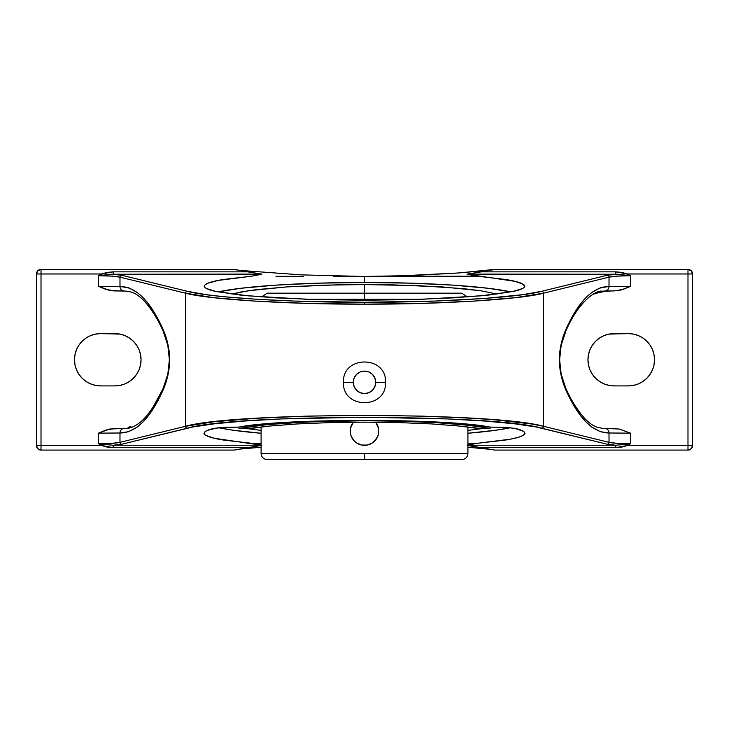 <?xml version="1.0" encoding="UTF-8"?>
<svg xmlns="http://www.w3.org/2000/svg" width="729" height="729" viewBox="0 0 729 729"><rect width="100%" height="100%" fill="white"/><g stroke="black" fill="none" stroke-linecap="round" stroke-linejoin="round"><path stroke-width="1.09" d="M467.909 430.383L480.502 428.78L467.909 430.383M203.947 433.327L205.578 431.304L207.628 430.31L218.035 427.786L238.839 427.103L260.554 424.314L290.37 422.155L335.395 420.578L384.083 420.442L421.453 421.362L454.422 423.148L490.161 427.103L505.079 427.349L514.856 428.37C519.54 429.354 522.802 430.666 524.652 432.315L524.616 434.338L521.271 436.334C517.216 437.828 511.794 439.086 504.997 440.116L477.167 443.323L467.909 443.268L477.167 443.323L467.152 445.237L494.645 450.075L687.985 450.075L494.645 450.075L467.325 445.401M236.615 449.529L234.355 450.075L41.015 450.075L234.355 450.075L261.848 445.237L214.308 438.275L205.642 435.341L204.384 434.338L204.348 432.315C205.97 430.757 209.241 429.436 214.144 428.37L223.921 427.349L238.839 427.103L238.902 428.433L267.607 424.57L307.92 421.918L364.582 420.751L402.946 421.28L438.357 422.82L468.209 425.262L490.098 428.433L480.621 428.798L459.325 426.046L431.513 423.923L399.118 422.592L364.5 422.146L329.809 422.592L297.414 423.932L269.612 426.055L248.379 428.798L238.902 428.433A22.681 2.251 0 0 1 246.73 428.707L269.612 426.055L297.414 423.932L329.809 422.592L364.5 422.146L399.118 422.592L431.513 423.923L459.325 426.046L482.27 428.707A22.681 2.251 0 0 1 490.098 428.433L490.161 427.103L505.079 427.349L514.856 428.37L523.422 431.304L525.053 433.327L523.358 435.341L518.383 437.318L510.218 439.213L477.167 443.323L467.152 445.237M364.391 293.186L267.178 293.186L364.5 293.186L364.5 284.565L417.999 285.622L463.289 288.629L480.611 290.725L497.078 294.079L480.611 290.725L442.075 286.898L391.737 284.829L364.5 284.565L364.609 299.273L306.49 299.273L364.609 299.273L364.609 293.186L461.822 293.186L467.444 296.94M261.091 453.502L364.664 453.502L261.091 453.502L261.091 426.984L261.091 453.502C261.456 457.192 263.488 459.224 267.178 459.589L461.822 459.589L364.655 459.589L364.664 453.502L467.909 453.502L467.909 426.984L467.909 453.502C467.544 457.192 465.512 459.224 461.822 459.589L364.5 459.589L364.664 453.502L467.909 453.502M353.264 382.333L343.487 382.333L353.264 382.333L354.121 378.032L356.554 374.387L360.199 371.945L364.5 371.097L368.801 371.945L372.446 374.387L374.879 378.032L375.736 382.333A11.236 11.236 0 0 0 364.5 371.097A11.236 11.236 0 0 0 353.264 382.333A11.236 11.236 0 0 0 364.5 393.56A11.236 11.236 0 0 0 375.736 382.333L374.879 386.625L372.446 390.27L368.801 392.712L364.5 393.56L360.199 392.712L356.554 390.27L354.121 386.625L353.264 382.333M385.513 382.333L375.736 382.333L385.513 382.333C386.826 355.223 342.174 355.223 343.487 382.333C342.174 409.434 386.826 409.434 385.513 382.333M114.608 290.898L105.869 289.377L98.506 286.342L98.506 275.717C108.812 275.772 115.966 276.255 119.984 277.157L119.984 286.488L98.506 286.342L98.506 275.717L111.637 276.118L119.984 277.157L185.54 293.195C207.455 299.382 290.233 304.449 364.5 304.157L364.5 302.262C290.971 302.562 209.023 297.487 187.326 291.299A1.905 1.786 103.7 0 0 185.54 293.195L119.984 277.157L119.984 286.488L128.65 287.8L137.18 292.393L142.674 297.25L148.005 303.446L155.733 315.056L160.626 324.177L165.875 336.497L169.228 351.87L169.647 359.743L169.228 367.616L165.875 382.998L160.626 395.318L155.733 404.431L148.014 416.04L142.674 422.237L137.18 427.094L128.65 431.696L119.984 432.999L119.984 442.33L185.54 426.292L185.54 293.195L185.54 426.292L213.278 421.854L255.114 418.346L307.137 416.104L364.5 415.339L421.863 416.104L473.886 418.346L496.349 419.959L531.55 423.977L543.46 426.292L609.016 442.33L609.016 432.999L600.35 431.696L591.82 427.094L586.326 422.246L580.995 416.04L573.267 404.431L568.374 395.309L563.125 382.998L559.772 367.616L559.353 359.752L559.772 351.879L563.125 336.497L568.374 324.177L573.267 315.065L580.986 303.455L586.326 297.25L591.82 292.393L600.35 287.8L609.016 286.488L609.016 277.157L543.46 293.195L543.46 426.292L543.46 293.195L515.722 297.642L473.886 301.141L421.863 303.382L364.5 304.157L307.137 303.382L255.114 301.141L213.278 297.642L185.54 293.195A1.905 1.786 -76.3 0 1 187.326 291.299L206.498 294.707L223.967 296.721L256.207 299.245L294.133 301.059L364.5 302.262L434.867 301.059L484.266 298.48L522.502 294.707L541.674 291.299L607.221 275.261L615.805 274.25L467.152 274.25L477.213 276.173L505.525 279.48C512.341 280.528 517.708 281.822 521.636 283.362L524.862 286.169M369.885 444.271A14.261 14.261 0 0 1 367.288 445.045L361.712 445.045L356.572 442.922L354.412 441.145L351.323 436.525L350.512 433.846L350.521 428.233M375.727 422.264L378.488 428.278L378.488 433.846L377.677 436.516L374.588 441.145L372.428 442.922L367.288 445.045L364.5 445.328A14.261 14.261 0 0 1 364.108 445.319M352.872 422.793L353.328 422.191L352.872 422.793M422.51 299.273L364.609 299.273L422.51 299.273M362.914 445.237A14.261 14.261 0 0 1 362.113 445.118M361.693 445.045A14.261 14.261 0 0 1 359.087 444.262M357.83 443.669A14.261 14.261 0 0 1 356.599 442.931M356.545 442.895A14.261 14.261 0 0 1 355.934 442.467M355.278 441.938A14.261 14.261 0 0 1 354.467 441.191M354.367 441.1A14.261 14.261 0 0 1 353.62 440.28M353.091 439.614A14.261 14.261 0 0 1 352.663 439.022M352.626 438.967A14.261 14.261 0 0 1 351.897 437.737M351.305 436.471A14.261 14.261 0 0 1 350.84 435.177M350.439 433.445A14.261 14.261 0 0 1 350.284 432.251M350.239 431.459A14.261 14.261 0 0 1 350.239 430.666M350.33 429.472A14.261 14.261 0 0 1 350.439 428.67M350.512 433.846L350.512 428.269L353.283 422.246M350.84 426.939A14.261 14.261 0 0 1 351.296 425.672M351.897 424.387A14.261 14.261 0 0 1 352.608 423.184M352.672 423.093A14.261 14.261 0 0 1 353.091 422.501M467.909 433.263A160.553 15.929 180 0 0 510.364 427.732L496.44 430.146L467.909 433.263M333.426 276.464L364.5 276.482L364.5 282.488A160.362 15.91 0 0 0 218.108 291.91L240.543 288.301L275.407 285.167L317.953 283.171L364.5 282.488L364.5 276.482L477.213 276.173L333.426 276.464M275.981 276.309L303.537 276.4L275.981 276.309M492.385 269.958L458.887 272.947L494.645 269.411L467.152 274.25L515.221 281.376L523.568 284.392L524.634 285.422L524.142 287.499C522.092 289.067 518.319 290.406 512.833 291.509L488.685 295.063L453.793 297.842L411.165 299.61L364.5 300.22L317.835 299.61L275.207 297.842L240.315 295.063L216.167 291.509C210.909 290.488 207.145 289.149 204.858 287.499L204.366 285.422L207.364 283.362C211.292 281.822 216.659 280.528 223.475 279.48L251.787 276.173L261.848 274.25L234.355 269.411L41.015 269.411L41.015 445.51L101.522 445.51L98.552 443.797M204.138 286.169L205.432 284.392L207.364 283.362L218.226 280.41L251.787 276.173L261.848 274.25L113.195 274.25L121.779 275.261L187.326 291.299L121.779 275.261L111.874 274.222L98.506 275.717L101.522 273.976L41.015 273.976L101.522 273.976L107.263 272.391L113.195 271.844L247.696 271.844L234.355 269.411L236.615 269.958L234.355 269.411L41.015 269.411C38.245 269.684 36.723 271.206 36.45 273.976L37.79 270.751L41.015 269.411A4.565 4.565 0 0 0 36.45 273.976L41.015 273.976L41.015 269.411M692.55 273.976L692.55 445.51L692.55 273.976L687.985 273.976L692.55 273.976A4.565 4.565 0 0 0 687.985 269.411L691.21 270.751L692.55 273.976A4.565 4.565 0 0 0 687.985 269.411L687.985 273.976L687.985 269.411L494.645 269.411L481.304 271.844L615.805 271.844L621.737 272.391L627.478 273.976L687.985 273.976L687.985 445.51L627.478 445.51L621.737 447.096L615.805 447.652L615.805 445.237L467.909 445.237L615.805 445.237L607.221 444.225L536.28 427.012L514.209 423.749L484.266 421.016L448.025 418.947L364.5 417.225L280.975 418.947L244.734 421.016L214.791 423.749L192.72 427.012L121.779 444.225L113.195 445.237L261.091 445.237L113.195 445.237L121.779 444.225L187.326 428.187C235.813 413.853 493.187 413.853 541.674 428.187L607.221 444.225L615.823 445.246L630.494 443.77L617.363 443.378L609.016 442.33L609.016 432.999L630.494 433.154L630.494 443.77L627.478 445.51L687.985 445.51L687.985 273.976L627.478 273.976L630.448 275.699M510.892 291.91A160.362 15.91 0 0 0 364.5 282.488L411.047 283.171L453.593 285.167L488.457 288.301L510.892 291.91M602.209 291.19L604.979 291.044A4.565 4.292 -91.6 0 0 609.016 286.488L609.016 277.157L617.363 276.118L630.494 275.717L630.494 286.342L609.016 286.488C593.105 286.652 578.771 300.877 566.023 329.162C557.184 349.555 557.184 369.94 566.023 390.334C578.78 418.619 593.105 432.844 609.016 432.999L630.494 433.154L630.494 443.77C620.188 443.715 613.034 443.241 609.016 442.33A1.905 1.786 103.7 0 1 607.221 444.225A1.905 1.786 -76.3 0 0 609.016 442.33L543.46 426.292A1.905 1.786 103.7 0 1 541.674 428.187A1.905 1.786 -76.3 0 0 543.46 426.292C494.481 411.958 234.519 411.958 185.54 426.292A1.905 1.786 76.3 0 0 187.326 428.187A1.905 1.786 -103.7 0 1 185.54 426.292L119.984 442.33L111.637 443.378L98.506 443.77L98.506 433.154L119.984 432.999L119.984 442.33A1.905 1.786 76.3 0 0 121.779 444.225A1.905 1.786 -103.7 0 1 119.984 442.33C115.966 443.241 108.812 443.715 98.506 443.77L98.506 433.154L105.869 430.11L114.608 428.588M218.636 427.732A160.553 15.929 180 0 0 261.091 433.263L232.56 430.146L218.636 427.732M261.848 445.237L251.833 443.323L261.091 443.268L251.833 443.323L224.003 440.116C217.206 439.086 211.784 437.828 207.729 436.334L204.384 434.338M128.04 427.267L130.919 426.629M100.629 385.896L95.535 385.395L90.624 383.901L86.104 381.486L82.14 378.233L78.896 374.278L76.472 369.749L74.987 364.846L74.486 359.743L74.987 354.64L76.472 349.738L78.896 345.218L82.14 341.254L86.104 338.001L90.624 335.586L95.535 334.101L100.629 333.6L120.003 334.101L124.905 335.586L129.425 338.001L133.389 341.254L136.642 345.218L139.057 349.738L140.542 354.64L141.043 359.743L140.542 364.846L139.057 369.749L136.642 374.278L133.389 378.233L129.425 381.486L124.905 383.901L120.003 385.395L114.9 385.896L100.629 385.896A26.153 26.153 0 0 1 74.486 359.743A26.153 26.153 0 0 1 100.629 333.6L114.9 333.6A26.153 26.153 0 0 1 141.043 359.743A26.153 26.153 0 0 1 114.9 385.896L100.629 385.896M376.355 438.986L372.428 442.922L376.355 438.986M375.909 422.501A14.261 14.261 0 0 1 376.328 423.093M376.392 423.184A14.261 14.261 0 0 1 377.103 424.387M377.704 425.672A14.261 14.261 0 0 1 378.16 426.939M378.561 428.67A14.261 14.261 0 0 1 378.716 429.873M378.761 430.666A14.261 14.261 0 0 1 378.761 431.459M378.67 432.652A14.261 14.261 0 0 1 378.561 433.445M378.16 435.177A14.261 14.261 0 0 1 377.704 436.443M377.103 437.737A14.261 14.261 0 0 1 375.909 439.614M375.38 440.28A14.261 14.261 0 0 1 373.722 441.938M373.066 442.467A14.261 14.261 0 0 1 372.473 442.886M372.373 442.959A14.261 14.261 0 0 1 371.17 443.669M366.887 445.118A14.261 14.261 0 0 1 366.086 445.237M350.43 433.391L350.275 432.115M357.821 443.66L359.042 444.234M367.279 445.045L361.721 445.045M363.507 445.291L362.504 445.182M375.727 439.86L375.143 440.553M261.556 296.94L267.178 293.186L364.5 293.186M378.488 428.278L378.488 433.846M352.645 438.986L351.323 436.525M350.239 431.058L350.512 428.278M375.672 422.191A14.261 14.261 0 0 1 364.5 445.328L364.5 445.328A14.261 14.261 0 0 1 353.328 422.191M364.5 284.565L337.08 284.829L286.779 286.907L248.316 290.743L231.922 294.079L241.29 291.91L256.435 289.65L286.779 286.907L323.84 285.167L364.5 284.565M41.015 450.075L41.015 445.51L41.015 450.075A4.565 4.565 0 0 1 36.45 445.51C36.723 448.289 38.245 449.811 41.015 450.075L37.79 448.745L36.45 445.51L36.45 273.976L36.45 445.51L41.015 445.51L41.015 273.976L36.45 273.976M133.389 378.233L136.642 374.278M136.642 345.218L133.389 341.254M120.003 334.101L114.9 333.6M74.987 364.855L75.169 365.685M76.472 369.749L78.896 374.278M490.18 427.103L490.161 427.112C446.54 418.2 282.497 418.2 238.839 427.103L238.902 428.433L260.763 425.262L290.652 422.82L326.173 421.28L364.582 420.751L402.946 421.28L438.357 422.82L468.209 425.262L490.098 428.433L490.161 427.103M261.091 430.383L248.498 428.78L261.091 430.383M239.367 270.359L301.195 274.869L364.5 276.482L301.195 274.869L239.367 270.359M261.091 447.242L239.367 449.137L261.091 447.242M467.909 447.242L492.385 449.529L467.909 447.242M458.887 272.947L396.348 276.072L364.5 276.482L412.122 275.562L458.887 272.947M595.611 341.254L592.358 345.218L595.611 341.254L599.575 338.001L604.095 335.586L608.997 334.101L628.371 333.6A26.153 26.153 0 0 1 654.514 359.743A26.153 26.153 0 0 1 628.371 385.896L614.1 385.896A26.153 26.153 0 0 1 587.957 359.743A26.153 26.153 0 0 1 614.1 333.6L628.371 333.6L633.465 334.101L638.376 335.586L642.896 338.001L646.86 341.254L650.104 345.218L652.528 349.738L650.104 345.218M692.55 445.51L691.21 448.745L687.985 450.075C690.755 449.811 692.277 448.289 692.55 445.51A4.565 4.565 0 0 1 687.985 450.075L687.985 445.51L692.55 445.51L687.985 445.51L687.985 450.075M652.528 349.738L654.013 354.64L654.514 359.743L654.013 364.846L652.61 369.557M654.013 354.631L653.831 353.802M592.358 374.278L595.611 378.233L592.358 374.278L589.943 369.749L588.458 364.846L587.957 359.743L588.458 354.64L589.943 349.738L592.358 345.218M608.997 385.395L614.1 385.896L608.997 385.395L604.095 383.901L599.575 381.486L595.611 378.233M602.364 428.315L604.979 428.442A4.565 4.292 91.6 0 1 609.016 432.999A4.565 4.292 -88.4 0 0 604.979 428.442L619.295 429.035L630.494 433.154L619.295 429.035L602.209 428.297M630.494 275.717L626.785 275.225L627.478 273.976L626.785 275.225L615.805 274.25L615.805 271.844L615.805 274.25L467.335 274.086L481.304 271.844L615.805 271.844L627.478 273.976L630.494 275.717L617.126 274.222L607.221 275.261A1.905 1.786 76.3 0 1 609.016 277.157A1.905 1.786 -103.7 0 0 607.221 275.261L541.674 291.299A1.905 1.786 76.3 0 1 543.46 293.195A1.905 1.786 -103.7 0 0 541.674 291.299C519.977 297.487 438.029 302.562 364.5 302.262L364.5 304.157C438.767 304.449 521.545 299.382 543.46 293.195L609.016 277.157C613.034 276.255 620.188 275.772 630.494 275.717L630.494 286.342L623.131 289.377L614.392 290.898A68.845 68.845 0 0 0 592.668 294.416M652.528 369.749L650.104 374.278L646.86 378.233L642.896 381.486L638.376 383.901L633.465 385.395L628.371 385.896L614.1 385.896M561.202 374.424L559.617 359.743L561.202 345.054M565.877 388.439C557.585 369.302 557.585 350.175 565.886 331.048L561.093 345.582C560.027 351.15 559.535 355.87 559.617 359.743C559.526 363.561 560.018 368.263 561.084 373.859L565.877 388.439A68.845 68.845 0 0 1 564.984 386.397M560.373 349.61L559.617 359.743A68.845 68.845 0 0 0 559.626 360.919A68.845 68.845 0 0 1 559.617 359.743L560.401 349.391M559.89 365.903A68.845 68.845 0 0 0 560.018 367.124M167.798 345.063L169.383 359.752L167.798 374.442M168.627 349.592L169.383 359.743L168.599 349.391M561.813 342.493L563.572 336.752M566.023 329.162L565.904 331.002M602.364 291.172L614.392 290.898M163.096 331.002L163.123 331.066C171.415 350.184 171.415 369.321 163.114 388.448L153.454 406.436C147.012 416.405 141.754 421.216 139.585 422.793C134.637 426.483 130.327 428.324 126.655 428.315L109.705 429.035L98.506 433.154L119.984 432.999C135.895 432.844 150.229 418.619 162.977 390.325C171.816 369.94 171.816 349.546 162.977 329.162C150.22 300.877 135.895 286.652 119.984 286.488L98.506 286.342L109.705 290.461L126.791 291.19M163.096 388.493L167.907 373.904C168.973 368.345 169.465 363.625 169.383 359.743C169.474 355.934 168.982 351.232 167.916 345.637L163.123 331.057C157.701 318.974 151.386 308.932 144.169 300.922C139.795 296.375 135.539 293.432 131.393 292.092L126.773 291.19M165.428 336.762L167.196 342.539M169.383 359.743L168.599 370.095M167.187 376.993L165.428 382.743M524.634 285.422L524.142 287.499L522.593 288.52L512.833 291.509L480.867 295.837L422.355 299.273L364.5 300.22L306.645 299.273L248.133 295.837L216.167 291.509L206.407 288.52L204.858 287.499L204.366 285.422M119.984 277.157A1.905 1.786 -76.3 0 1 121.779 275.261A1.905 1.786 103.7 0 0 119.984 277.157M234.355 450.075L247.696 447.652L113.195 447.652L101.522 445.51L98.506 443.77L113.195 445.237L113.195 447.652L107.263 447.096L101.522 445.51L36.45 445.51M687.985 269.411L494.645 269.411M615.805 447.652L481.304 447.652L615.805 447.652L615.805 445.237L626.785 444.262L627.478 445.51L615.805 447.652M261.675 274.086L113.195 274.25L113.195 271.844L247.696 271.844L261.675 274.086M113.195 274.25L102.215 275.225L101.522 273.976L113.195 271.844L113.195 274.25M101.522 273.976L102.215 275.225L98.506 275.717L101.522 273.976M261.665 445.401L247.696 447.652L113.195 447.652L113.195 445.237L102.215 444.262L101.522 445.51L102.215 444.262L98.506 443.77M627.478 445.51L626.785 444.262L630.494 443.77L627.478 445.51M613.891 290.898L621.226 289.978L630.494 286.342L609.016 286.488A4.565 4.292 88.4 0 1 604.979 291.044L613.891 290.898M126.636 428.315L124.021 428.442A4.565 4.292 88.4 0 0 119.984 432.999A4.565 4.292 -91.6 0 1 124.021 428.442L113.651 428.588M163.123 388.42L162.977 390.325M113.651 290.898L124.021 291.044A4.565 4.292 -88.4 0 1 119.984 286.488A4.565 4.292 91.6 0 0 124.021 291.044L126.636 291.172M565.886 388.457C571.299 400.513 577.614 410.555 584.831 418.574C589.205 423.121 593.461 426.064 597.607 427.404L602.345 428.315M565.886 331.039C577.496 303.72 594.736 289.832 602.345 291.181"/></g></svg>

